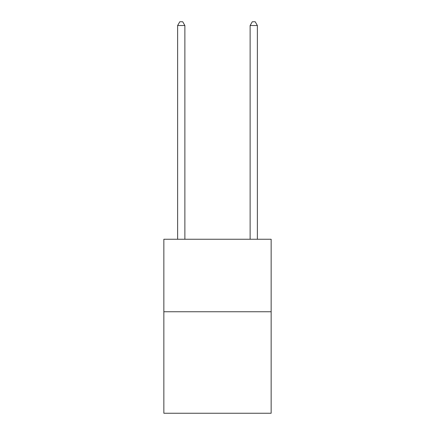 <?xml version="1.0" encoding="UTF-8"?>
<svg xmlns="http://www.w3.org/2000/svg" width="435" height="435" viewBox="0 0 435 435"><rect width="100%" height="100%" fill="white"/><g stroke="black" fill="none" stroke-linecap="round" stroke-linejoin="round"><path stroke-width="0.65" d="M271.152 311.748L271.152 413.25L163.848 413.25L163.848 239.25L271.152 239.25L271.152 311.748L163.848 311.748M184.875 239.25L184.875 25.518L177.627 25.518L177.627 239.25M177.627 25.518L179.802 21.75L182.7 21.75L184.875 25.518M257.373 239.25L257.373 25.518L250.125 25.518L250.125 239.25M250.125 25.518L252.3 21.75L255.198 21.75L257.373 25.518"/></g></svg>
